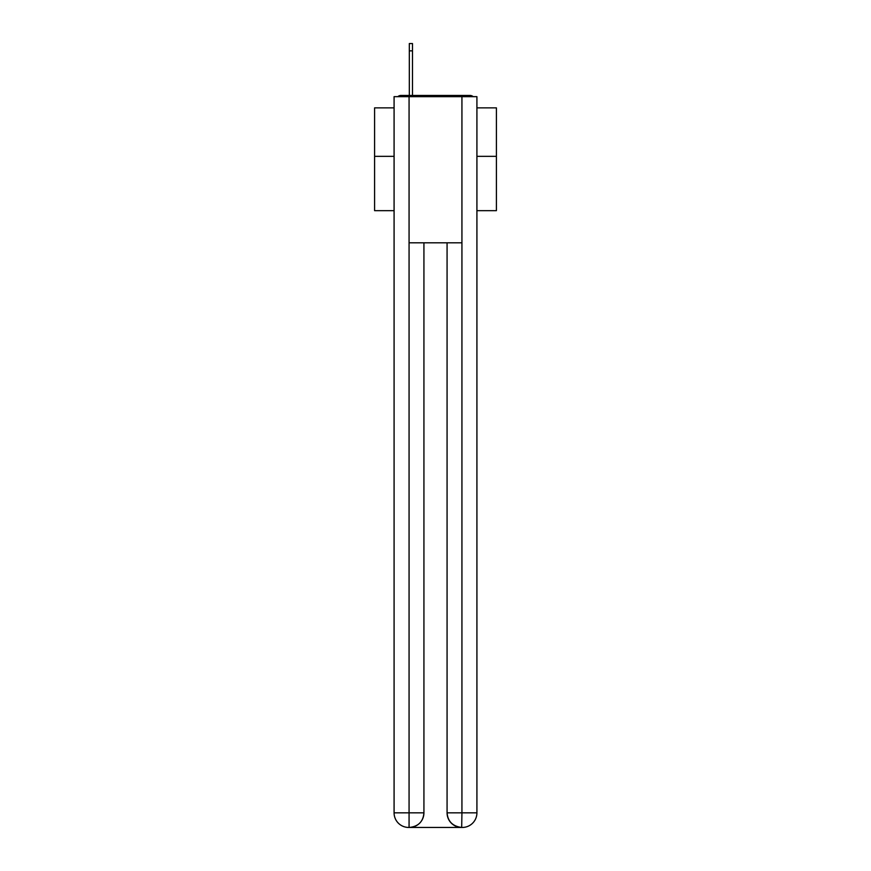 <?xml version="1.0" encoding="UTF-8"?>
<svg xmlns="http://www.w3.org/2000/svg" width="871" height="871" viewBox="0 0 871 871"><rect width="100%" height="100%" fill="white"/><g stroke="black" fill="none" stroke-linecap="round" stroke-linejoin="round"><path stroke-width="1.31" d="M476.916 210.662L496.405 210.662L496.405 107.862L476.916 107.862M394.084 156.334L374.595 156.334L374.595 107.862L394.084 107.862M374.595 156.334L374.595 210.662L394.084 210.662M473.193 96.659A4.867 4.867 0 0 0 469.97 95.44L401.03 95.44A4.867 4.867 0 0 0 397.807 96.659M496.405 156.334L476.916 156.334M401.03 95.44L409.316 95.44L409.316 43.55L412.484 43.55L412.484 95.44L416.501 95.44M454.499 95.44L469.97 95.44M409.065 96.659L409.065 242.813L461.935 242.813L461.935 96.659L394.084 96.659L394.084 812.839A14.611 14.611 0 0 0 408.706 827.45L461.684 827.45A14.611 14.611 0 0 1 447.073 812.839L447.073 242.813L447.073 812.839C447.814 821.451 452.691 826.318 461.684 827.45L461.935 812.839L476.916 812.839A14.611 14.611 0 0 1 462.294 827.45L462.033 827.45M461.935 96.659L476.916 96.659L476.916 812.839M423.927 242.813L423.927 812.839A14.611 14.611 0 0 1 409.316 827.45C418.352 826.503 423.219 821.636 423.927 812.839L423.927 242.813M394.084 812.839A14.611 14.611 0 0 0 408.706 827.45A14.611 14.611 0 0 1 394.084 812.839L409.065 812.839L409.065 827.45M423.927 812.839L409.065 812.839L409.065 242.813M447.073 812.839L461.935 812.839L461.935 242.813M412.484 50.856L409.316 50.856"/></g></svg>
